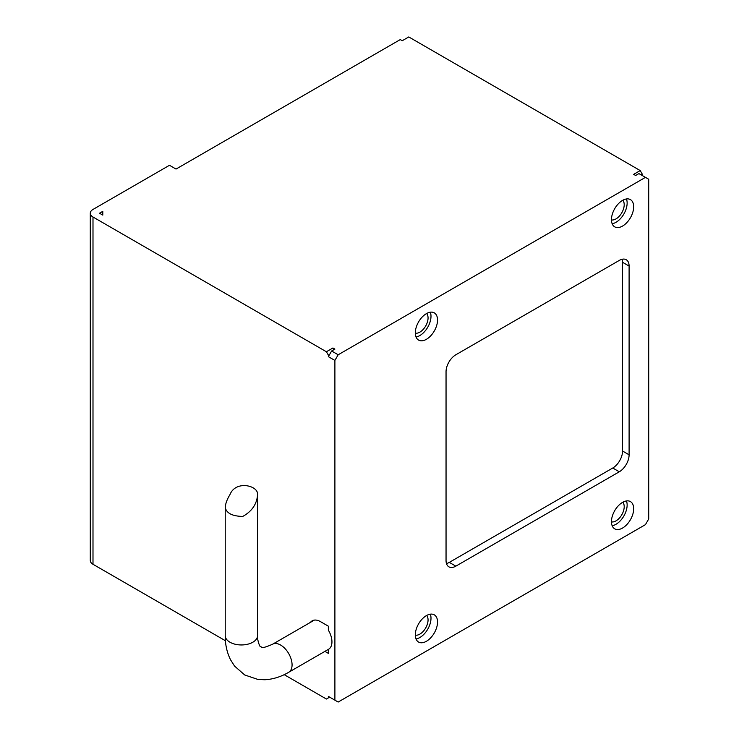 <?xml version="1.0" encoding="UTF-8"?>
<svg xmlns="http://www.w3.org/2000/svg" width="739" height="739" viewBox="0 0 739 739"><rect width="100%" height="100%" fill="white"/><g stroke="black" fill="none" stroke-linecap="round" stroke-linejoin="round"><path stroke-width="1.11" d="M284.192 674.661L326.398 699.029L329.659 697.145L328.356 696.387L338.166 702.05L645.443 524.644L648.713 518.981L648.713 179.254L638.912 173.591L635.642 175.476L633.674 174.349L640.214 170.57L642.182 173.97L642.182 175.476M640.214 170.57L408.769 36.95L402.238 40.728L400.27 39.592L176.021 169.065L169.48 165.287L92.994 209.451A9.256 5.339 180 0 0 90.287 213.229L90.287 560.504A9.256 5.339 180 0 0 92.994 564.282L225.413 640.731M310.472 622.349A16.646 9.607 -120 0 1 312.191 620.825A16.646 9.607 -120 0 1 320.514 621.647L328.356 626.182L328.356 630.155A16.184 9.339 60 0 1 331.95 641.84A16.184 9.339 60 0 1 328.596 649.248A16.184 9.339 60 0 1 328.356 649.387L328.356 653.359L324.92 651.373M102.795 211.336L102.795 215.114L102.795 211.336L99.534 213.22M329.659 354.397L331.626 350.997L338.166 354.775L334.896 360.438L328.356 356.66L329.659 354.397L328.356 355.154L328.356 356.66M328.356 355.154L326.398 351.755L332.929 347.986L334.896 349.113L331.626 350.997M102.795 215.114L99.534 213.229M326.398 351.755L92.994 217.007A9.256 5.339 180 0 1 90.287 213.229M645.443 177.369L338.166 354.775M328.356 696.387L328.356 697.902M334.896 360.438L334.896 700.166M629.101 454.808A13.865 8.009 -60 0 1 619.291 471.796L612.76 468.018A13.865 8.009 120 0 0 622.561 451.03L629.101 454.808L629.101 266.077L622.561 262.299L622.561 451.03M446.458 563.543A13.865 8.009 120 0 0 449.312 562.388L455.843 566.157L619.291 471.796M455.843 566.157A13.865 8.009 -60 0 1 448.915 566.85A13.865 8.009 -60 0 1 446.042 560.495L446.042 371.763A13.865 8.009 -60 0 1 455.843 354.775L619.291 260.414A13.865 8.009 -60 0 1 626.229 259.722A13.865 8.009 -60 0 1 629.101 266.077M622.561 502.372A15.722 9.071 120 0 0 612.298 516.219A15.722 9.071 120 0 0 614.7 528.819A15.722 9.071 120 0 0 630.422 519.739A15.722 9.071 120 0 0 630.422 501.587A15.722 9.071 120 0 0 622.561 502.372M426.421 615.605A15.722 9.071 120 0 0 416.159 629.462A15.722 9.071 120 0 0 418.57 642.052A15.722 9.071 120 0 0 434.283 632.981A15.722 9.071 120 0 0 434.283 614.83A15.722 9.071 120 0 0 426.421 615.605M426.421 313.632A15.722 9.071 120 0 0 416.159 327.488A15.722 9.071 120 0 0 418.57 340.079A15.722 9.071 120 0 0 434.283 331.007A15.722 9.071 120 0 0 434.283 312.856A15.722 9.071 120 0 0 426.421 313.632M622.561 200.389A15.722 9.071 120 0 0 612.298 214.245A15.722 9.071 120 0 0 614.7 226.836A15.722 9.071 120 0 0 630.422 217.765A15.722 9.071 120 0 0 630.422 199.613A15.722 9.071 120 0 0 622.561 200.389M332.929 347.986L333.917 349.676M229.958 494.622C235.723 479.953 258.632 485.477 257.578 494.733C256.849 504.146 251.897 511.379 242.734 516.432C232.222 516.21 226.383 513.171 225.219 507.314C225.571 503.416 227.15 499.185 229.958 494.622M642.182 173.97L640.87 174.727M622.801 200.26A11.556 6.669 -60 0 1 621.804 212.786A11.556 6.669 -60 0 1 611.449 219.917M612.151 223.723A15.722 9.071 120 0 0 623.882 213.987A15.722 9.071 120 0 0 626.441 198.957M426.662 313.502A11.556 6.669 -60 0 1 425.664 326.028A11.556 6.669 -60 0 1 415.309 333.15M416.011 336.956A15.722 9.071 120 0 0 427.742 327.229A15.722 9.071 120 0 0 430.301 312.2M415.309 635.134A11.556 6.669 120 0 0 419.891 634.108A11.556 6.669 120 0 0 427.105 624.926A11.556 6.669 120 0 0 426.662 615.476M416.011 638.939A15.722 9.071 120 0 0 427.742 629.203A15.722 9.071 120 0 0 430.301 614.174M611.449 521.891A11.556 6.669 120 0 0 616.03 520.866A11.556 6.669 120 0 0 623.245 511.693A11.556 6.669 120 0 0 622.801 502.234M612.151 525.697A15.722 9.071 120 0 0 623.882 515.97A15.722 9.071 120 0 0 626.441 500.94M622.561 262.299A13.865 8.009 120 0 0 622.146 259.25M612.76 468.018L449.312 562.388M92.994 217.007L92.994 564.282M288.718 672.278C280.986 676.804 273.033 679.289 264.867 679.751L257.957 679.455L244.711 674.975L234.559 666.079L230.614 659.899C226.965 652.62 225.173 644.528 225.219 635.614A16.184 9.339 180 0 0 235.205 644.242A16.184 9.339 180 0 0 252.84 642.219A16.184 9.339 180 0 0 257.578 635.614C257.08 639.992 259.971 647.438 260.618 646.736C262.253 646.219 258.595 650.302 272.534 644.251A16.184 9.339 60 0 1 285.005 648.583A16.184 9.339 60 0 1 292.071 664.869A16.184 9.339 60 0 1 288.718 672.278L328.596 649.248M272.534 644.251L314.371 620.104M257.578 635.614L257.578 494.733M225.219 635.614L225.219 507.314"/></g></svg>
